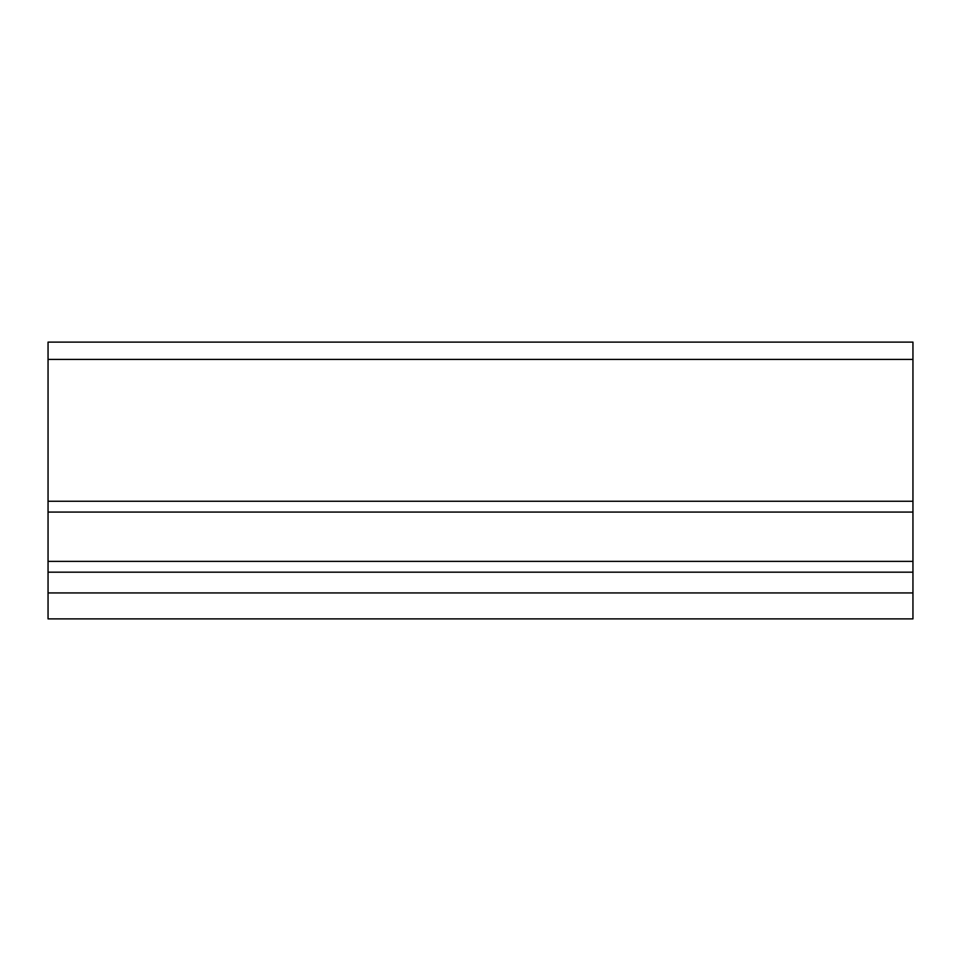 <?xml version="1.0" encoding="UTF-8"?>
<svg xmlns="http://www.w3.org/2000/svg" width="961" height="961" viewBox="0 0 961 961"><rect width="100%" height="100%" fill="white"/><g stroke="black" fill="none" stroke-linecap="round" stroke-linejoin="round"><path stroke-width="1.44" d="M48.05 592.937L912.95 592.937L912.95 618.884L48.05 618.884L48.05 342.116L912.95 342.116L912.95 572.179L48.05 572.179M48.05 501.258L912.95 501.258M912.95 592.937L912.95 572.179M48.05 561.368L912.95 561.368M48.05 512.069L912.95 512.069M48.05 359.414L912.95 359.414"/></g></svg>
